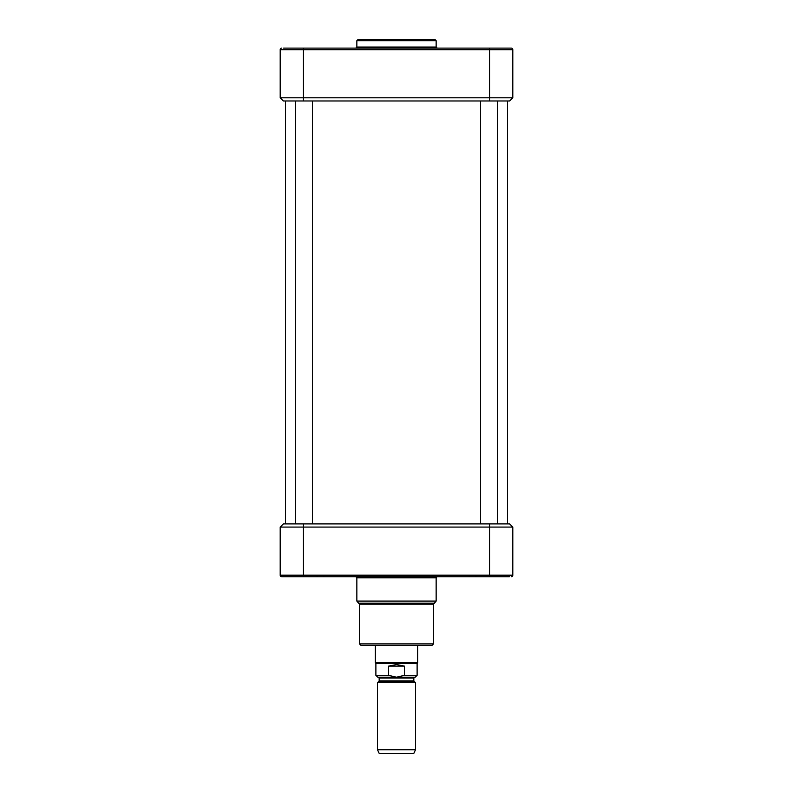 <?xml version="1.0" encoding="UTF-8"?>
<svg xmlns="http://www.w3.org/2000/svg" width="793" height="793" viewBox="0 0 793 793"><rect width="100%" height="100%" fill="white"/><g stroke="black" fill="none" stroke-linecap="round" stroke-linejoin="round"><path stroke-width="1.19" d="M285.48 100.979L285.48 523.905M396.5 682.426L377.468 682.426L377.468 749.722L415.532 749.722L415.532 682.426L396.5 682.426M388.57 675.319L375.882 675.319L377.785 677.222L415.215 677.222L417.118 675.319L404.43 675.319L396.5 677.192L388.57 675.319L388.57 666.12L396.5 664.534L404.43 666.12L404.43 675.319M388.57 666.12L404.43 666.12M417.118 675.319L417.118 663.473L375.882 663.473L375.882 675.319M417.643 645.502L417.643 662.561L375.357 662.561L375.357 645.502M415.532 749.722L413.837 753.35L379.163 753.35L377.468 749.722M431.917 645.502L361.083 645.502L359.497 643.916L433.503 643.916L431.917 645.502M509.631 523.905L512.803 527.077L509.631 523.905L283.369 523.905L280.197 527.077L512.803 527.077L512.803 575.193L280.197 575.193A1.586 1.586 0 0 0 281.783 576.779L509.423 576.779M355.968 576.749L356.85 577.79L436.15 577.79L436.15 601.094L434.386 603.176L358.614 603.176L359.497 604.226L433.503 604.226L433.503 643.916M289.177 576.779L283.577 576.779L289.177 576.779M433.503 604.226L434.386 603.176M283.577 576.779L281.783 576.779A1.586 1.586 0 0 1 280.197 575.193L280.197 527.077L283.369 523.905M511.217 576.779A1.586 1.586 0 0 0 512.803 575.193A1.586 1.586 0 0 1 511.217 576.779M497.479 100.979L497.479 523.905M312.442 100.979L312.442 523.905M283.369 100.979L280.197 97.807L283.369 100.979L509.631 100.979L512.803 97.807L280.197 97.807L280.197 49.691L512.803 49.691A1.586 1.586 0 0 0 511.217 48.105L283.577 48.105M356.85 40.711L436.15 40.711L435.089 39.65L357.911 39.65L356.85 40.711L356.85 47.055L355.789 48.105M281.783 48.105A1.586 1.586 0 0 0 280.197 49.691A1.586 1.586 0 0 1 281.783 48.105A1.586 1.586 0 0 0 280.197 49.691M509.631 100.979L512.803 97.807L512.803 49.691M379.163 680.959L379.163 678.065L413.837 678.065L413.837 680.959L379.163 680.959L378.737 681.693L414.263 681.693L415.532 682.426M489.549 523.905L489.549 576.779M303.451 523.905L303.451 576.779M436.15 601.094L356.85 601.094L358.614 603.176M281.783 576.779A1.586 1.586 0 0 1 280.197 575.193M303.451 100.979L303.451 48.105M489.549 100.979L489.549 48.105M356.85 47.055L436.15 47.055L437.211 48.105M507.52 100.979L507.52 523.905M413.837 680.959L414.263 681.693M378.737 681.693L377.468 682.426M413.837 678.065L414.689 677.222M379.163 678.065L378.311 677.222M417.118 663.473L417.643 662.561M375.882 663.473L375.357 662.561M324.069 575.718L323.019 576.779L324.069 575.718M468.931 575.718L469.981 576.779M475.473 575.718L476.534 576.779M317.527 575.718L316.466 576.779M359.497 604.226L359.497 643.916M356.85 577.79L356.85 601.094M437.032 576.749L436.15 577.79M480.558 100.979L480.558 523.905M295.521 100.979L295.521 523.905M436.15 47.055L436.15 40.711"/></g></svg>
